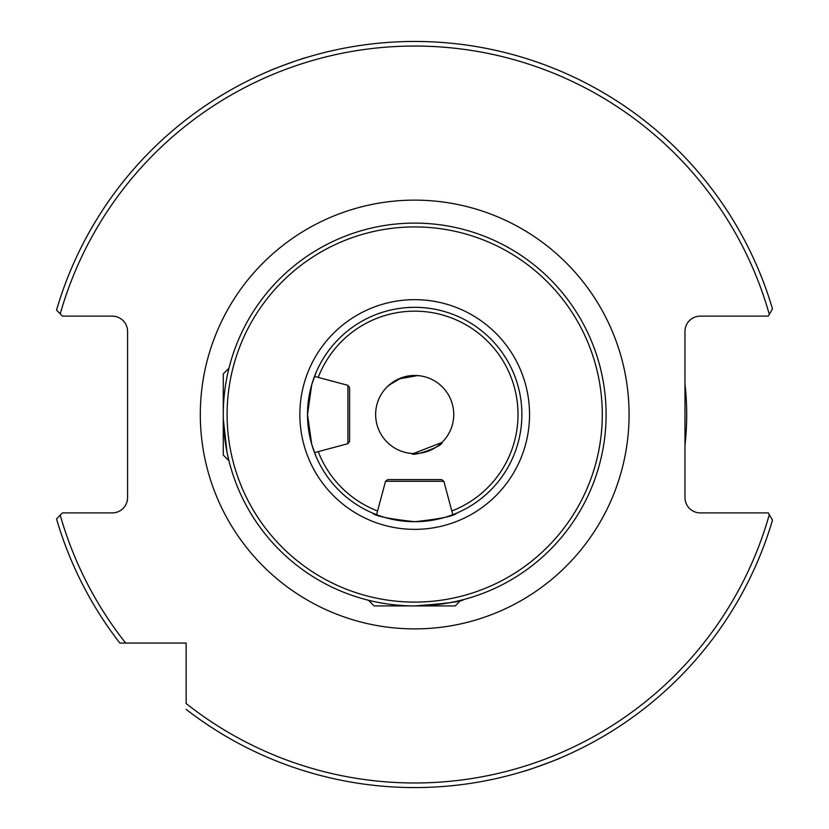 <?xml version="1.0" encoding="UTF-8"?>
<svg xmlns="http://www.w3.org/2000/svg" width="829" height="829" viewBox="0 0 829 829"><rect width="100%" height="100%" fill="white"/><g stroke="black" fill="none" stroke-linecap="round" stroke-linejoin="round"><path stroke-width="1.24" d="M347.911 443.681L314.512 452.634L316.118 456.624L311.725 444.292L307.507 414.531L311.725 384.708L316.118 372.397L314.512 376.397L347.911 385.34L349.61 387.568L349.61 441.463L347.911 443.681L347.911 385.34M223.343 419.381L226.939 451.764L228.638 459.494M228.638 369.537L229.685 365.413M443.857 481.297L452.81 514.695L456.8 513.089C454.323 516.063 440.282 518.933 414.697 521.7A107.19 107.19 0 0 0 521.887 414.51A107.19 107.19 0 0 0 414.697 307.321A107.19 107.19 0 0 0 307.507 414.51A107.19 107.19 0 0 0 414.697 521.7C389.07 518.923 375.029 516.052 372.584 513.089L376.573 514.695L385.526 481.297L387.744 479.597L441.639 479.597L443.857 481.297L385.526 481.297M369.713 600.569L365.589 599.522M414.697 602.092A187.582 187.582 0 0 0 602.279 414.51A187.582 187.582 0 0 0 414.697 226.928A187.582 187.582 0 0 0 227.105 414.51A187.582 187.582 0 0 0 414.697 602.092M460.634 600.331L455.276 605.926L414.697 605.926A191.416 191.416 0 0 0 606.103 414.51A191.416 191.416 0 0 0 414.697 223.105A191.416 191.416 0 0 0 223.281 414.51A191.416 191.416 0 0 0 414.697 605.926C445.795 603.616 462.167 601.481 463.794 599.522M411.754 453.453C412.096 457.37 444.23 445.67 441.971 442.448L413.443 453.536M387.412 386.573L395.692 380.397M398.397 379.029L417.629 375.578L404.355 376.853M684.972 445.08A271.995 271.995 0 0 0 684.972 383.951M401.35 377.817L388.646 385.423M453.743 414.51A39.046 39.046 0 0 0 414.697 375.464A39.046 39.046 0 0 0 375.641 414.51A39.046 39.046 0 0 0 414.697 453.556A39.046 39.046 0 0 0 453.743 414.51M269.301 70.942C269.145 70.424 305.02 57.367 305.227 57.875M560.083 758.079C560.249 758.597 524.374 771.654 524.156 771.157M119.832 643.055L186.152 643.055L186.152 703.541A368.47 368.47 0 0 0 769.302 514.622L768.317 512.902L700.277 512.902A15.316 15.316 0 0 1 684.972 497.587L684.972 331.445A15.316 15.316 0 0 1 700.277 316.129L768.317 316.129L772.473 308.834A373.06 373.06 0 0 0 56.527 310.16L62.496 316.129L112.257 316.129A15.316 15.316 0 0 1 127.573 331.445L127.573 497.587A15.316 15.316 0 0 1 112.257 512.902L62.496 512.902L56.527 518.871A373.06 373.06 0 0 0 119.832 643.055L125.666 643.055A368.47 368.47 0 0 1 60.237 515.161L56.527 518.871A373.06 373.06 0 0 0 119.832 643.055M143.707 643.055L151.769 643.055M772.473 308.834A373.06 373.06 0 0 0 56.527 310.16L60.237 313.87A368.47 368.47 0 0 1 769.302 314.398M772.473 520.187L769.302 514.622L772.473 520.187A373.06 373.06 0 0 1 186.152 709.375A373.06 373.06 0 0 0 772.473 520.187M414.697 605.926L374.117 605.926L368.75 600.569M460.634 600.569L459.67 600.569M228.638 460.447L223.281 455.09L223.281 373.931L228.638 368.573M200.307 414.51A214.379 214.379 0 0 1 414.697 200.131A214.379 214.379 0 0 1 629.076 414.51A214.379 214.379 0 0 1 414.697 628.89A214.379 214.379 0 0 1 200.307 414.51M451.815 510.975A103.366 103.366 0 0 0 414.697 311.155A103.366 103.366 0 0 0 318.222 377.392M318.222 451.639A103.366 103.366 0 0 0 377.568 510.975M414.697 529.358A114.848 114.848 0 0 0 529.544 414.51A114.848 114.848 0 0 0 414.697 299.663A114.848 114.848 0 0 0 299.849 414.51A114.848 114.848 0 0 0 414.697 529.358M414.697 307.321A107.19 107.19 0 0 0 307.507 414.51A107.19 107.19 0 0 0 414.697 521.7"/></g></svg>
